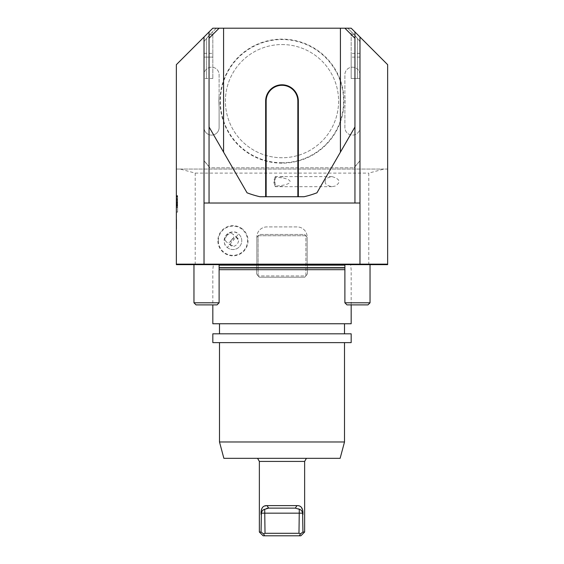 <?xml version="1.0" encoding="UTF-8"?>
<svg xmlns="http://www.w3.org/2000/svg" width="564" height="564" viewBox="0 0 564 564"><rect width="100%" height="100%" fill="white"/><g stroke="black" fill="none" stroke-linecap="round" stroke-linejoin="round"><path stroke-width="0.42" stroke-dasharray="2.82 2.11" d="M176.61 226.834L176.356 219.678L176.356 226.834M177.611 203.287L177.611 204.119L176.356 204.119L177.611 204.119L177.611 201.863L177.611 202.702L177.611 201.863L177.611 202.448L176.356 202.448L177.611 202.448L177.611 202.018L177.611 207.228L177.611 204.57L176.356 204.57L177.611 204.57L177.611 200.509L177.611 207.228L177.611 203.533L177.611 205.874L176.356 205.874L176.356 200.509L176.356 207.228L176.356 200.509L176.356 207.228L176.356 200.509L176.356 207.228L176.356 200.509L176.356 207.228L176.356 205.867L177.611 205.867L177.611 207.228L177.611 200.509L176.356 200.509L177.611 200.509L177.611 207.228L176.356 207.228L177.611 207.228L177.611 205.867L176.356 205.867L177.611 205.874L176.356 205.874L177.611 205.874L177.611 202.702L177.611 203.287L176.356 203.287M176.356 201.242L176.356 195.962L176.356 201.242L177.611 201.242L177.611 195.962L177.611 201.242M176.356 195.609L176.356 212.127L176.356 195.609L177.611 195.609L177.611 212.127L176.356 212.127L177.611 212.127L177.611 195.609L176.356 195.609M195.222 264.643L195.222 173.106L180.127 169.059L176.356 169.059L387.644 169.059L387.644 64.67L351.175 28.2L347.593 28.2A98.101 98.101 0 0 1 359.973 41.623L359.973 74.737A7.543 7.543 0 0 0 352.429 67.186A7.543 7.543 0 0 0 344.886 74.737L344.886 95.513A63.133 63.133 0 0 1 344.886 106.772A63.133 63.133 0 0 0 344.886 95.513L344.886 74.737A7.543 7.543 0 0 1 352.429 67.186A7.543 7.543 0 0 1 359.973 74.737L359.973 160.669L353.973 167.804A98.101 98.101 0 0 0 359.973 160.669A98.101 98.101 0 0 1 353.973 167.804L210.027 167.804A98.101 98.101 0 0 1 204.027 160.669L210.027 167.804A98.101 98.101 0 0 1 204.027 160.669L204.027 127.556A7.543 7.543 0 0 0 211.571 135.106A7.543 7.543 0 0 0 219.114 127.556L219.114 106.772A63.133 63.133 0 0 1 219.114 95.513A63.133 63.133 0 0 0 219.114 106.772L219.114 127.556A7.543 7.543 0 0 1 211.571 135.106A7.543 7.543 0 0 1 204.027 127.556L204.027 41.623A98.101 98.101 0 0 1 206.537 38.465L210.027 34.489L212.825 34.489L212.825 78.509L212.825 31.584L206.537 38.465A98.101 98.101 0 0 0 204.027 41.623L204.027 78.509L204.027 41.623A98.101 98.101 0 0 1 216.407 28.2L347.593 28.2A98.101 98.101 0 0 1 359.973 41.623L359.973 160.669L353.973 167.804L210.027 167.804L204.027 160.669L204.027 41.623A98.101 98.101 0 0 1 216.407 28.2L212.825 28.2L176.356 64.67L176.356 264.643L256.846 264.643L256.846 236.972A10.06 10.06 0 0 1 266.906 226.911L297.094 226.911A10.06 10.06 0 0 1 307.154 236.972L307.154 264.643L256.846 264.643L256.846 236.972A10.06 10.06 0 0 1 266.906 226.911L297.094 226.911A10.06 10.06 0 0 1 307.154 236.972L307.154 264.643L387.644 264.643L387.644 169.059L383.873 169.059L368.778 173.106L368.778 264.643M212.825 342.623L351.175 342.623M344.505 441.979L219.495 441.979M223.873 458.328L340.127 458.328M204.027 37.005L204.027 203.019L359.973 203.019L359.973 37.005M212.825 323.757L351.175 323.757M344.886 269.677L219.114 269.677M219.114 264.643L193.96 264.643L219.114 264.643L193.96 264.643L219.114 264.643L219.114 302.805L193.96 302.805L219.114 302.805L193.96 302.805L193.96 264.643M370.04 264.643L344.886 264.643L370.04 264.643L344.886 264.643L370.04 264.643L370.04 302.805L344.886 302.805L370.04 302.805L344.886 302.805L344.886 264.643M352.549 264.643L211.451 264.643L352.549 264.643L351.675 264.142L212.325 264.142L211.451 264.643M282 323.757L344.505 323.757L282 323.757M306.428 458.328L257.572 458.328L306.428 458.328M212.825 333.817L351.175 333.817M282 333.817L344.505 333.817L282 333.817M195.222 173.106L368.778 173.106M218.338 240.75A14.615 14.615 0 0 1 240.257 228.096A14.615 14.615 0 0 1 240.257 253.405A14.615 14.615 0 0 1 218.338 240.75M176.356 264.142L387.644 264.142M307.154 237.395L307.154 264.643L307.154 237.395L305.892 235.794L305.892 275.888A31.189 31.189 0 0 1 305.829 275.965L258.171 275.965A31.189 31.189 0 0 1 258.108 275.888L258.108 235.794A31.189 31.189 0 0 1 258.171 235.717L259.292 234.462L258.171 235.717L305.829 235.717A31.189 31.189 0 0 1 305.892 235.794L307.154 237.395M256.846 237.395L256.846 264.643L256.846 237.395L258.108 235.794L258.108 275.888L256.592 273.935L256.592 264.643L256.592 273.935L258.108 275.888A31.189 31.189 0 0 0 258.171 275.965L305.829 275.965L304.708 277.22L259.292 277.22L304.708 277.22L305.829 275.965A31.189 31.189 0 0 0 305.892 275.888L307.408 273.935L307.408 264.643L307.408 273.935L305.892 275.888L305.892 235.794A31.189 31.189 0 0 0 305.829 235.717L258.171 235.717A31.189 31.189 0 0 0 258.108 235.794L256.846 237.395M344.886 28.2L354.946 38.26L354.946 126.978L316.94 192.81A98.101 98.101 0 0 1 304.074 196.73L259.926 196.73A98.101 98.101 0 0 1 247.06 192.81L209.054 126.978L209.054 38.26L219.114 28.2M298.349 196.73L298.349 101.146A16.349 16.349 0 0 0 282 84.797A16.349 16.349 0 0 0 265.651 101.146L265.651 196.73M344.886 127.556L344.886 106.772L344.886 127.556A7.543 7.543 0 0 0 352.429 135.106A7.543 7.543 0 0 0 359.973 127.556A7.543 7.543 0 0 1 352.429 135.106A7.543 7.543 0 0 1 344.886 127.556M219.114 74.737L219.114 95.513L219.114 74.737A7.543 7.543 0 0 0 211.571 67.186A7.543 7.543 0 0 0 204.027 74.737A7.543 7.543 0 0 1 211.571 67.186A7.543 7.543 0 0 1 219.114 74.737M282 163.151A62.005 62.005 0 0 1 228.3 70.14A62.005 62.005 0 0 1 335.7 70.14A62.005 62.005 0 0 1 282 163.151M180.127 169.059L383.873 169.059M206.537 304.891L217.034 304.891L206.537 304.891M363.202 304.891L346.966 304.891L363.202 304.891M367.954 304.891L346.966 304.891L344.886 302.805M219.114 302.805L217.034 304.891L196.046 304.891M263.134 535.8L300.866 535.8M299.294 535.8L300.527 533.847L298.976 533.283L299.301 509.285C301.07 509.715 302.177 511.005 302.621 513.162L302.931 532.028L300.527 533.847M302.931 532.028L304.638 532.028M259.362 461.422L304.638 461.422M302.931 514.495L302.974 512.528M302.776 510.61L300.725 506.627M299.646 506.035L296.974 505.619L267.026 505.619L268.69 508.129L295.31 508.129L268.69 508.129L295.31 508.129L298.694 508.841M264.34 506.042L263.24 506.662M262.331 507.635L261.026 512.528M259.362 532.028L261.069 532.028L261.379 513.162C261.823 511.005 262.93 509.715 264.699 509.285L266.779 508.298M298.976 533.283L265.024 533.283L263.473 533.847L261.069 532.028M263.473 533.847L264.706 535.8M265.024 533.283L264.699 509.285M296.974 505.619L295.31 508.129M227.341 247.533A8.805 8.805 0 0 0 239.735 246.362A8.805 8.805 0 0 0 234.42 232.065A8.805 8.805 0 0 0 224.698 243.817A8.805 8.805 0 0 0 239.735 246.362A8.805 8.805 0 0 0 238.565 233.968L227.341 247.533C223.809 245.262 223.422 241.131 226.164 235.139C231.543 231.318 235.674 230.923 238.565 233.968M226.82 235.674A5.034 3.56 -50.4 0 1 232.763 234.067A5.034 3.56 -50.4 0 1 232.297 240.208A5.034 3.56 -50.4 0 1 226.354 241.815A5.034 3.56 -50.4 0 1 226.82 235.674M231.614 239.644A5.034 3.56 -50.4 0 1 237.564 238.036A5.034 3.56 -50.4 0 1 237.099 244.177A5.034 3.56 -50.4 0 1 231.148 245.784A5.034 3.56 -50.4 0 1 231.614 239.644M232.735 245.777L229.358 244.268L232.735 245.777A5.034 5.034 0 0 1 229.358 244.268M235.738 236.563L237.846 239.594L235.738 236.563A5.034 5.034 0 0 1 237.846 239.594M304.708 234.462L305.829 235.717L304.708 234.462L259.292 234.462L304.708 234.462M258.171 275.965L259.292 277.22L258.171 275.965M282 44.549A56.597 56.597 0 0 1 331.012 129.445A56.597 56.597 0 0 1 232.988 129.445A56.597 56.597 0 0 1 282 44.549A56.597 56.597 0 0 1 338.597 101.146A56.597 56.597 0 0 1 282 157.744A56.597 56.597 0 0 1 225.403 101.146A56.597 56.597 0 0 1 282 44.549M282 162.77A61.624 61.624 0 0 1 228.631 70.331A61.624 61.624 0 0 1 335.368 70.331A61.624 61.624 0 0 1 282 162.77M177.611 211.874L177.611 195.863L177.611 211.874L176.356 211.874L176.356 195.863L176.356 211.874M176.356 196.646L176.356 207.481L176.356 196.646L177.611 196.646L177.611 207.481L176.356 207.481L177.611 207.481L177.611 196.646M176.356 201.545L176.356 204.802L176.356 201.545L176.356 204.802L176.356 201.545L177.611 201.545L177.611 204.802L176.356 204.802L177.611 204.802L177.611 201.545L177.611 204.802L176.356 204.802L177.611 204.802L177.611 201.545L176.356 201.545M177.611 207.228L176.356 207.228L177.611 207.228L176.356 207.228L177.611 207.228L176.356 207.228L177.611 207.228L176.356 207.228L177.611 207.228L177.611 200.509L176.356 200.509L177.611 200.509L176.356 200.509L177.611 200.509L177.611 207.228L176.356 207.228L177.611 207.228L176.356 207.228L177.611 207.228L177.611 205.867L177.611 207.228L176.356 207.228L177.611 207.228L177.611 200.509L176.356 200.509L177.611 200.509L177.611 207.228M177.611 204.732L176.356 204.732L177.611 204.732M177.611 205.374L176.356 205.374L177.611 205.374M177.611 201.863L176.356 201.863L177.611 201.863M177.611 204.499L176.356 204.499L177.611 204.499M177.611 203.533L176.356 203.533L177.611 203.533M177.611 200.742L177.611 196.462L177.611 200.742L176.356 200.742L176.356 196.462L176.356 200.742L177.611 200.735M176.356 198.648L176.356 196.871L176.356 200.1L176.356 198.648L177.611 198.648L177.611 197.76L176.356 197.76M176.356 199.409L176.356 198.669L176.356 199.409L177.611 199.409L177.611 200.1L177.611 198.803L176.356 198.803M177.611 197.76L177.611 200.1L176.356 200.1L177.611 200.1L177.611 198.669L176.356 198.669L177.611 198.669L177.611 199.409M177.611 200.1L176.356 200.1L177.611 200.1M177.611 196.871L176.356 196.871L177.611 196.871M177.611 197.245L176.356 197.245L176.356 198.295L177.611 198.295L176.356 198.295L176.356 197.245L177.611 197.245L177.611 198.295L177.611 197.245M177.611 205.867L176.356 205.867L177.611 205.867M177.611 200.509L176.356 200.509L177.611 200.509M176.61 226.545L176.61 219.904L176.356 226.545M176.61 221.793L176.61 228.709L176.356 221.793M176.61 225.064L176.61 219.678L176.61 228.935L176.61 219.678L176.61 228.935L176.61 219.678L176.61 228.709L176.61 219.904L176.61 228.709L176.61 219.904L176.61 228.709L176.61 219.904L176.61 228.709L176.356 225.064M176.61 221.624L176.61 224.98L176.356 221.624M176.61 228.709L176.356 224.641L176.61 228.709M325.224 181.636C324.843 184.012 327.099 185.69 332.006 186.67L335.291 186.035C341.149 182.151 340.05 179.014 332.006 176.61C327.099 177.582 324.843 179.26 325.224 181.636M275.859 177.237C274.597 180.17 274.597 183.103 275.859 186.035C294.866 184.936 294.866 178.344 275.859 177.237A5.034 0.874 -90 0 0 275.436 176.61A5.034 0.874 -90 0 0 275.013 177.237A5.034 0.874 -90 0 0 274.562 181.636A5.034 0.874 -90 0 0 275.013 186.035A5.034 0.874 -90 0 0 275.436 186.67A5.034 0.874 -90 0 0 275.859 186.035M280.245 186.353A5.034 5.034 0 0 0 283.234 186.515L280.245 186.353L283.234 186.515M283.234 176.758A5.034 5.034 0 0 0 280.245 176.92L283.234 176.758L280.245 176.92M359.973 41.623A98.101 98.101 0 0 0 357.463 38.465L351.175 31.584L351.175 34.489L353.973 34.489L351.175 31.584L351.175 78.509L351.175 34.489L353.973 34.489L357.463 38.465A98.101 98.101 0 0 1 359.973 41.623L359.973 78.509L359.973 41.623M359.973 78.509L359.973 53.354L359.973 78.509L351.175 78.509L351.175 53.354L351.175 78.509L359.973 78.509M351.175 78.509L357.463 78.509L351.175 78.509M359.973 53.354L351.175 53.354L359.973 53.354M204.027 57.126L204.027 53.354L204.027 57.126L212.825 57.126L212.825 53.354L212.825 57.126L204.027 57.126M212.825 31.584L210.027 34.489L212.825 34.489L212.825 31.584M212.825 78.509L204.027 78.509L212.825 78.509M204.027 53.354L212.825 53.354L204.027 53.354M344.886 265.151L219.114 265.151M344.886 267.667L219.114 267.667M344.886 267.928L219.114 267.928M261.379 513.162L302.621 513.162M177.611 202.018L176.356 202.018M177.611 203.096L176.356 203.096M177.611 204.372L176.356 204.372M177.611 204.929L176.356 204.929M177.611 206.205L176.356 206.205L177.611 206.212M177.611 202.702L176.356 202.702L177.611 202.702M177.611 205.042L176.356 205.042L177.611 205.042M177.611 205.726L176.356 205.726L177.611 205.726M177.611 207.002L176.356 207.002L177.611 207.002M177.611 199.212L176.356 199.212M357.463 78.509L357.463 38.465L357.463 78.509M359.973 57.126L351.175 57.126L359.973 57.126M206.537 78.509L206.537 38.465L206.537 78.509M351.175 304.891L351.175 269.677L350.667 265.151L351.675 264.142L212.325 264.142L213.333 265.151L212.825 269.677L212.825 304.891M242.569 229.118A15.094 15.094 0 0 0 221.321 231.127A15.094 15.094 0 0 0 223.33 252.376A15.094 15.094 0 0 0 244.579 250.367A15.094 15.094 0 0 0 242.569 229.118M237.564 238.036L232.763 234.067M231.148 245.784L226.354 241.815M177.611 195.863L176.356 195.863M177.611 196.462L176.356 196.462M177.611 195.962L176.356 195.962M275.013 177.237L273.639 181.636L275.013 186.035M332.006 176.61L275.436 176.61M332.006 186.67L275.436 186.67"/><path stroke-width="0.85" d="M223.577 152.132L209.054 126.978L209.054 38.26L219.114 28.2L212.825 28.2L176.356 64.67L176.356 264.643L387.644 264.643L387.644 64.67L351.175 28.2L344.886 28.2L354.946 38.26L354.946 126.978L340.423 152.132L340.423 28.2L223.577 28.2L223.577 152.132L247.06 192.81A98.101 98.101 0 0 0 259.926 196.73L265.651 196.73L265.651 101.146A16.349 16.349 0 0 1 282 84.797A16.349 16.349 0 0 1 298.349 101.146L298.349 196.73L265.651 196.73M219.495 342.623L219.495 441.979L344.505 441.979L344.505 342.623M344.505 441.979L340.127 458.328L223.873 458.328L219.495 441.979M176.356 264.142L387.644 264.142M204.027 37.005L204.027 264.142M359.973 37.005L359.973 264.142M351.175 304.891L351.175 323.757L212.825 323.757L212.825 304.891M219.114 269.677L344.886 269.677M351.175 342.623L212.825 342.623L212.825 333.817L351.175 333.817L351.175 342.623M340.423 152.132L316.94 192.81A98.101 98.101 0 0 1 304.074 196.73L298.349 196.73M340.423 28.2L344.886 28.2M219.114 28.2L223.577 28.2M297.848 196.73L297.848 101.146A15.848 15.848 0 0 0 282 85.298A15.848 15.848 0 0 0 266.152 101.146L266.152 196.73M209.054 31.972L209.054 38.26M209.054 126.978L209.054 203.019L204.027 203.019M354.946 31.972L354.946 38.26M354.946 126.978L354.946 203.019L359.973 203.019M209.054 203.019L354.946 203.019M367.954 304.891L370.04 302.805L344.886 302.805L346.966 304.891L367.954 304.891L370.04 302.805L370.04 264.643M196.046 304.891L193.96 302.805L196.046 304.891L217.034 304.891L219.114 302.805L219.114 264.643M193.96 264.643L193.96 302.805L219.114 302.805M300.527 533.847L299.294 535.8L264.706 535.8L263.473 533.847L265.024 533.283L298.976 533.283L300.527 533.847L302.931 532.028L302.621 513.162C302.177 511.005 301.07 509.715 299.301 509.285L295.31 508.129L268.69 508.129L264.699 509.285C262.93 509.715 261.823 511.005 261.379 513.162L261.069 532.028L259.362 532.028L259.362 461.422L257.572 458.328M306.428 458.328L304.638 461.422L304.638 532.028L300.866 535.8L299.294 535.8M304.638 532.028L302.931 532.028M264.706 535.8L263.134 535.8L259.362 532.028M304.638 461.422L259.362 461.422M261.026 512.528L261.069 514.495C260.772 508.418 262.761 505.457 267.026 505.619L296.974 505.619C301.225 505.436 303.213 508.397 302.931 514.495M302.974 512.528L302.776 510.61M300.725 506.627L299.646 506.035M268.69 508.129L267.026 505.619L264.34 506.042M263.24 506.662L262.331 507.635M261.069 532.028L263.473 533.847M298.976 533.283L299.301 509.285L298.694 508.841M265.024 533.283L264.699 509.285M266.779 508.298L268.436 508.136M296.974 505.619L295.31 508.129M219.114 265.151L344.886 265.151M219.114 267.667L344.886 267.667M219.114 267.928L344.886 267.928M298.349 101.146L297.848 101.146M265.651 101.146L266.152 101.146M302.621 513.162L261.379 513.162M219.495 323.757L219.495 333.817M344.505 323.757L344.505 333.817M344.886 302.805L344.886 264.643"/></g></svg>
